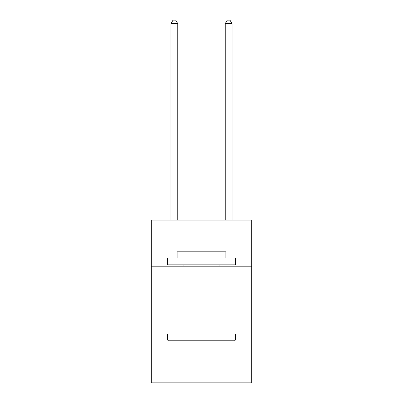 <?xml version="1.0" encoding="UTF-8"?>
<svg xmlns="http://www.w3.org/2000/svg" width="403" height="403" viewBox="0 0 403 403"><rect width="100%" height="100%" fill="white"/><g stroke="black" fill="none" stroke-linecap="round" stroke-linejoin="round"><path stroke-width="0.6" d="M251.689 266.202L251.689 220.083L151.311 220.083L151.311 266.202L251.689 266.202L251.689 382.85L151.311 382.85L151.311 266.202M251.689 334.022L151.311 334.022M168.404 340.802L167.593 339.986L235.407 339.986L234.596 340.802L168.404 340.802M235.407 258.061L235.407 264.842L167.593 264.842L167.593 258.061L235.407 258.061M177.083 258.061L177.083 251.825L225.917 251.825L225.917 258.061M235.407 334.022L235.407 339.986M167.593 334.022L167.593 339.986M219.947 264.842L219.947 266.202M183.053 264.842L183.053 266.202M177.763 220.083L177.763 23.676L170.983 23.676L170.983 220.083M170.983 23.676L173.018 20.15L175.728 20.15L177.763 23.676M232.017 220.083L232.017 23.676L225.237 23.676L225.237 220.083M225.237 23.676L227.272 20.15L229.982 20.15L232.017 23.676"/></g></svg>
